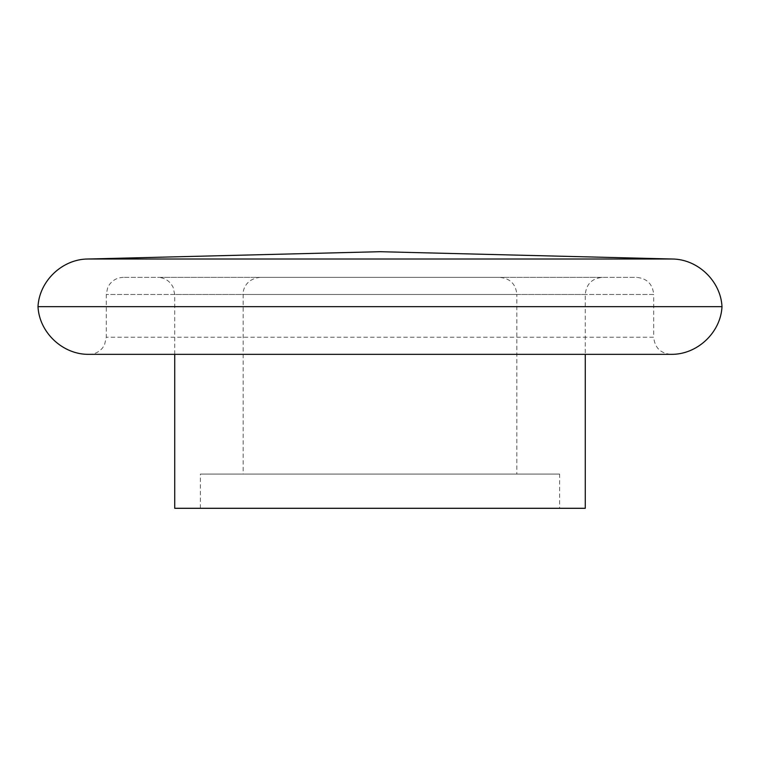 <?xml version="1.0" encoding="UTF-8"?>
<svg xmlns="http://www.w3.org/2000/svg" width="760" height="760" viewBox="0 0 760 760"><rect width="100%" height="100%" fill="white"/><g stroke="black" fill="none" stroke-linecap="round" stroke-linejoin="round"><path stroke-width="0.57" stroke-dasharray="3.8 2.85" d="M559.616 474.088L200.383 474.088L559.616 474.088L559.616 508.297L200.383 508.297L559.616 508.297M516.847 474.088L243.152 474.088L516.847 474.088L516.847 294.471L243.152 294.471L516.847 294.471C515.841 284.078 510.14 278.378 499.747 277.362L260.252 277.362L499.747 277.362M38 306.66L722 306.66M123.405 277.362C117.553 277.514 112.888 279.937 109.411 284.63L107.597 287.926L106.295 294.471L106.295 337.231L104.547 344.755L102.629 347.823C99.142 352.051 94.668 354.217 89.186 354.341L670.814 354.341C660.421 353.324 654.721 347.624 653.704 337.231L106.295 337.231L653.704 337.231L653.704 294.471L106.295 294.471L653.704 294.471C652.688 284.078 646.988 278.378 636.595 277.362L123.405 277.362L636.595 277.362M602.385 277.362L157.614 277.362L602.385 277.362C591.992 278.378 586.292 284.078 585.276 294.471L585.276 354.341M174.724 508.297L585.276 508.297M585.276 294.471L174.724 294.471L585.276 294.471M200.383 508.297L200.383 474.088M260.252 277.362C246.715 278.635 242.734 288.876 243.152 294.471L243.152 474.088M174.724 354.341L174.724 294.471L173.033 287.062L171.048 283.879C167.57 279.651 163.086 277.485 157.614 277.362"/><path stroke-width="1.14" d="M38 306.66C39.254 281.048 62.272 259.074 87.903 259.008L672.096 259.008L87.903 259.008L380 251.702L672.096 259.008C697.737 259.074 720.746 281.048 722 306.66L38 306.66C39.254 332.738 63.089 354.939 89.186 354.341L670.814 354.341C696.91 354.939 720.746 332.738 722 306.66M585.276 354.341L585.276 508.297L174.724 508.297L174.724 354.341"/></g></svg>

